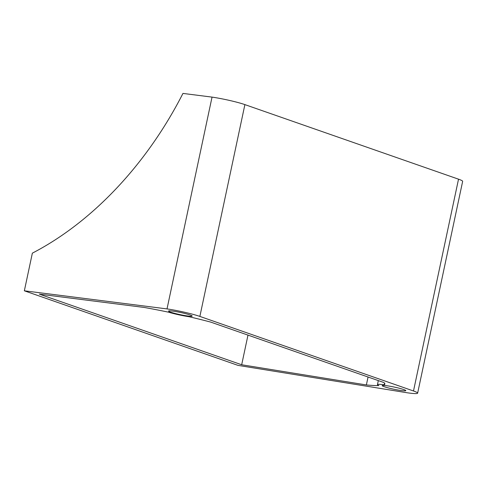 <?xml version="1.0" encoding="UTF-8"?>
<svg xmlns="http://www.w3.org/2000/svg" width="487" height="487" viewBox="0 0 487 487"><rect width="100%" height="100%" fill="white"/><g stroke="black" fill="none" stroke-linecap="round" stroke-linejoin="round"><path stroke-width="0.73" d="M368.056 377.017L366.37 384.949A83.709 7.585 12 0 0 378.892 385.594A16.911 1.534 12 0 1 377.455 384.62A16.911 1.534 12 0 1 384.182 384.809L384.535 383.153M212.04 97.108L182.96 93.419C146.806 164.302 92.39 222.023 32.355 253.155L24.35 290.806L167.017 308.91L212.04 97.108A24.161 2.192 12 0 1 244.894 104.614L458.523 179.179A24.161 2.192 12 0 1 462.65 181.359L417.633 393.161A24.161 2.192 12 0 1 407.351 392.796L237.979 365.372L24.35 290.806M247.986 335.111L241.68 364.763L39.368 294.148L144.395 307.474A83.709 7.585 12 0 1 168.618 312.197A16.911 1.534 12 0 0 189.236 316.763A83.709 7.585 12 0 1 210.725 322.108L383.926 382.557A83.709 7.585 12 0 1 384.864 384.091A83.709 7.585 12 0 1 384.182 384.809M366.37 384.949L241.68 364.763M167.017 308.91A24.161 2.192 12 0 1 199.871 316.416L413.5 390.982A24.161 2.192 12 0 1 417.633 393.161M400.673 390.464A12.078 1.096 -168 0 0 405.817 390.647A12.078 1.096 -168 0 0 399.614 388.334A12.078 1.096 -168 0 0 387.323 385.807A12.078 1.096 -168 0 0 382.185 385.625A12.078 1.096 -168 0 0 388.389 387.938A12.078 1.096 -168 0 0 400.673 390.464M187.045 315.899A12.078 1.096 -168 0 0 192.188 316.081A12.078 1.096 -168 0 0 185.985 313.768A12.078 1.096 -168 0 0 173.695 311.242A12.078 1.096 -168 0 0 168.557 311.059A12.078 1.096 -168 0 0 174.76 313.372A12.078 1.096 -168 0 0 187.045 315.899M413.5 390.982L458.523 179.179M199.871 316.416L244.894 104.614M378.314 380.603L377.455 384.62"/></g></svg>
